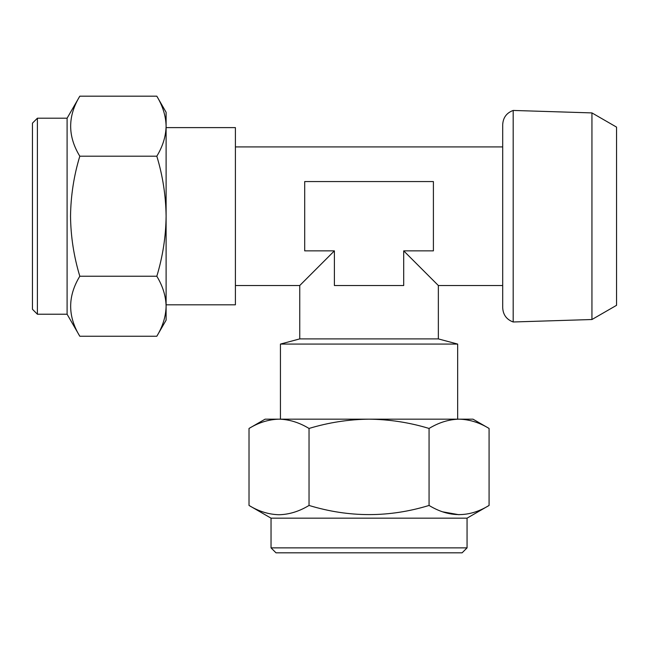 <?xml version="1.0" encoding="UTF-8"?>
<svg xmlns="http://www.w3.org/2000/svg" width="649" height="649" viewBox="0 0 649 649"><rect width="100%" height="100%" fill="white"/><g stroke="black" fill="none" stroke-linecap="round" stroke-linejoin="round"><path stroke-width="0.97" d="M37.399 314.23L32.45 309.273L32.45 123.156L37.399 118.207L37.399 314.23L67.098 314.23L79.811 336.247C67.618 316.29 67.618 296.285 79.811 276.231C73.856 256.55 70.765 236.544 70.53 216.214C70.806 195.625 73.897 175.619 79.811 156.198C67.618 136.241 67.618 116.236 79.811 96.182L156.815 96.182C162.761 105.982 165.86 115.984 166.103 126.19C165.852 136.42 162.753 146.423 156.815 156.198L79.811 156.198M156.815 156.198C162.729 175.619 165.828 195.625 166.103 216.214C165.868 236.544 162.769 256.55 156.815 276.231C162.761 286.031 165.86 296.033 166.103 306.239L166.103 306.239C165.852 316.469 162.753 326.471 156.815 336.247L79.811 336.247M37.399 118.207L67.098 118.207L67.098 314.23M591.945 319.519L591.945 112.91L616.55 127.115L616.55 305.314L591.945 319.519L513.181 321.985L513.181 110.444C506.585 112.885 503.097 117.623 502.699 124.64L502.699 307.788C503.097 314.814 506.585 319.543 513.181 321.985M403.702 250.863L438.351 285.519L403.702 250.863L433.402 250.863L433.402 181.566L304.697 181.566L304.697 250.863L334.397 250.863L299.749 285.519L334.397 250.863L334.397 285.519L403.702 285.519L403.702 250.863M502.699 285.519L438.351 285.519L438.351 338.9L299.749 338.9L280.441 344.075L457.659 344.075L457.659 419.165M166.103 304.819L235.4 304.819L235.4 127.61L166.103 127.61M467.061 547.87L462.112 552.818L275.987 552.818L271.039 547.87L467.061 547.87L467.061 518.162L489.078 505.449C469.13 517.651 449.124 517.651 429.062 505.449C389.157 517.651 349.146 517.651 309.038 505.449C299.197 511.412 289.194 514.503 279.029 514.738C268.735 514.462 258.732 511.371 249.021 505.449L249.021 428.454C258.724 422.531 268.727 419.441 279.029 419.165C289.194 419.4 299.197 422.491 309.038 428.454L309.038 505.449M271.039 547.87L271.039 518.162L467.061 518.162M442.732 511.842L459.07 514.738M309.038 428.454C328.629 422.507 348.635 419.408 369.054 419.165C389.514 419.416 409.519 422.507 429.062 428.454L429.062 505.449M429.062 428.454C438.862 422.507 448.865 419.408 459.07 419.165C469.308 419.416 479.311 422.507 489.078 428.454L489.078 505.449M249.021 428.454L265.1 419.165L472.999 419.165L489.078 428.454M156.815 276.231L79.811 276.231M156.815 96.182L166.103 112.269L166.103 320.168L156.815 336.247M67.098 118.207L79.811 96.182M591.945 112.91L513.181 110.444M502.699 146.917L235.4 146.917M438.351 338.9L457.659 344.075M271.039 518.162L249.021 505.449M280.441 344.075L280.441 419.165M235.4 285.519L299.749 285.519L299.749 338.9"/></g></svg>
